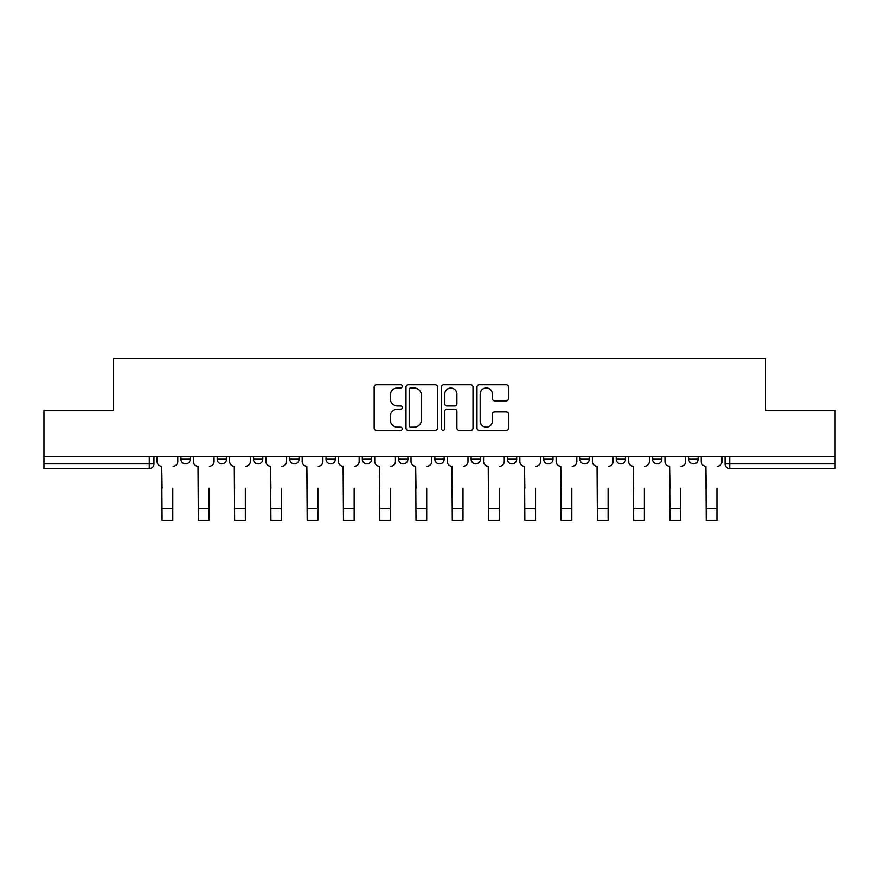 <?xml version="1.0" encoding="UTF-8"?>
<svg xmlns="http://www.w3.org/2000/svg" width="879" height="879" viewBox="0 0 879 879"><rect width="100%" height="100%" fill="white"/><g stroke="black" fill="none" stroke-linecap="round" stroke-linejoin="round"><path stroke-width="1.32" d="M402.296 386.353A1.593 1.593 0 0 0 400.692 384.76L376.443 384.76A2.285 2.285 0 0 0 374.157 387.046L374.157 428.128A2.285 2.285 0 0 0 376.443 430.413L400.692 430.413A1.593 1.593 0 0 0 402.296 428.809A1.593 1.593 0 0 0 400.692 427.216L397.561 427.216A7.307 7.307 0 0 1 390.254 419.909L390.254 416.481A7.307 7.307 0 0 1 397.561 409.185L400.692 409.185A1.593 1.593 0 0 0 402.296 407.581A1.593 1.593 0 0 0 400.692 405.988L397.561 405.988A7.307 7.307 0 0 1 390.254 398.681L390.254 395.253A7.307 7.307 0 0 1 397.561 387.958L400.692 387.958A1.593 1.593 0 0 0 402.296 386.353M543.672 456.651L543.672 459.212L552.979 459.212A4.648 4.648 0 0 1 548.331 463.859A4.648 4.648 0 0 1 543.672 459.212L543.672 456.651M507.403 456.651L507.403 459.212L516.698 459.212A4.648 4.648 0 0 1 512.05 463.859A4.648 4.648 0 0 1 507.403 459.212L507.403 456.651M326.021 459.212L326.021 456.651L326.021 459.212A4.648 4.648 0 0 0 330.669 463.859A4.648 4.648 0 0 1 326.021 459.212L335.328 459.212A4.648 4.648 0 0 1 330.669 463.859M253.471 456.651L253.471 459.212L262.766 459.212A4.648 4.648 0 0 1 258.118 463.859A4.648 4.648 0 0 1 253.471 459.212L253.471 456.651M217.19 459.212L217.19 456.651L217.19 459.212A4.648 4.648 0 0 0 221.838 463.859A4.648 4.648 0 0 1 217.19 459.212L226.496 459.212A4.648 4.648 0 0 1 221.838 463.859A4.648 4.648 0 0 0 226.496 459.212A4.648 4.648 0 0 1 221.838 463.859M180.92 459.212L180.92 456.651L180.92 459.212A4.648 4.648 0 0 0 185.568 463.859A4.648 4.648 0 0 1 180.92 459.212L190.216 459.212A4.648 4.648 0 0 1 185.568 463.859A4.648 4.648 0 0 0 190.216 459.212A4.648 4.648 0 0 1 185.568 463.859M506.205 400.846A2.285 2.285 0 0 0 508.491 398.572L508.491 387.046A2.285 2.285 0 0 0 506.205 384.76L479.275 384.76A2.285 2.285 0 0 0 476.989 387.046L476.989 428.128A2.285 2.285 0 0 0 479.275 430.413L506.205 430.413A2.285 2.285 0 0 0 508.491 428.128L508.491 414.207A2.285 2.285 0 0 0 506.205 411.921L494.679 411.921A2.285 2.285 0 0 0 492.394 414.207L492.394 421.107A6.109 6.109 0 0 1 486.296 427.216A6.109 6.109 0 0 1 480.187 421.107L480.187 394.056A6.109 6.109 0 0 1 486.296 387.958A6.109 6.109 0 0 1 492.394 394.056L492.394 398.572A2.285 2.285 0 0 0 494.679 400.846L506.205 400.846M43.95 456.651L43.95 410.372L113.248 410.372L113.248 358.522L765.752 358.522L765.752 410.372L835.05 410.372L835.05 456.651L43.95 456.651L43.95 463.859L153.946 463.859L153.946 456.651M437.5 387.046A2.285 2.285 0 0 0 435.215 384.76L408.285 384.76A2.285 2.285 0 0 0 405.999 387.046L405.999 428.128A2.285 2.285 0 0 0 408.285 430.413L435.215 430.413A2.285 2.285 0 0 0 437.5 428.128L437.5 387.046M443.785 384.76L470.715 384.76A2.285 2.285 0 0 1 473.001 387.046L473.001 428.128A2.285 2.285 0 0 1 470.715 430.413L459.19 430.413A2.285 2.285 0 0 1 456.904 428.128L456.904 411.46A2.285 2.285 0 0 0 454.619 409.185L446.971 409.185A2.285 2.285 0 0 0 444.697 411.46L444.697 428.809A1.593 1.593 0 0 1 443.093 430.413A1.593 1.593 0 0 1 441.5 428.809L441.5 387.046A2.285 2.285 0 0 1 443.785 384.76M725.054 456.651L725.054 463.859L835.05 463.859L835.05 468.507L729.713 468.507A4.648 4.648 0 0 1 725.054 463.859A4.648 4.648 0 0 0 729.713 468.507L729.713 456.651M835.05 456.651L835.05 463.859M153.946 463.859A4.648 4.648 0 0 1 149.287 468.507A4.648 4.648 0 0 0 153.946 463.859A4.648 4.648 0 0 1 149.287 468.507L43.95 468.507L43.95 463.859M698.08 456.651L698.08 459.212A4.648 4.648 0 0 1 693.432 463.859A4.648 4.648 0 0 1 688.784 459.212L698.08 459.212M688.784 456.651L688.784 459.212M661.81 456.651L661.81 459.212A4.648 4.648 0 0 1 657.162 463.859A4.648 4.648 0 0 1 652.504 459.212A4.648 4.648 0 0 0 657.162 463.859M652.504 456.651L652.504 459.212L661.81 459.212M625.529 456.651L625.529 459.212A4.648 4.648 0 0 1 620.882 463.859A4.648 4.648 0 0 1 616.234 459.212L625.529 459.212L625.529 456.651M616.234 456.651L616.234 459.212M589.26 456.651L589.26 459.212A4.648 4.648 0 0 1 584.601 463.859A4.648 4.648 0 0 1 579.953 459.212L589.26 459.212A4.648 4.648 0 0 1 584.601 463.859A4.648 4.648 0 0 0 589.26 459.212L589.26 456.651M579.953 456.651L579.953 459.212M552.979 456.651L552.979 459.212M516.698 456.651L516.698 459.212L516.698 456.651M480.428 456.651L480.428 459.212A4.648 4.648 0 0 1 475.781 463.859A4.648 4.648 0 0 1 471.122 459.212L480.428 459.212L480.428 456.651M471.122 456.651L471.122 459.212M444.148 456.651L444.148 459.212A4.648 4.648 0 0 1 439.5 463.859A4.648 4.648 0 0 1 434.852 459.212L444.148 459.212M434.852 456.651L434.852 459.212M407.878 456.651L407.878 459.212A4.648 4.648 0 0 1 403.219 463.859A4.648 4.648 0 0 1 398.572 459.212L407.878 459.212M398.572 456.651L398.572 459.212M371.597 456.651L371.597 459.212A4.648 4.648 0 0 1 366.95 463.859A4.648 4.648 0 0 1 362.302 459.212L371.597 459.212A4.648 4.648 0 0 1 366.95 463.859A4.648 4.648 0 0 0 371.597 459.212M362.302 456.651L362.302 459.212M335.328 456.651L335.328 459.212M299.047 456.651L299.047 459.212A4.648 4.648 0 0 1 294.399 463.859A4.648 4.648 0 0 1 289.74 459.212L299.047 459.212A4.648 4.648 0 0 1 294.399 463.859A4.648 4.648 0 0 0 299.047 459.212L299.047 456.651M289.74 456.651L289.74 459.212M262.766 456.651L262.766 459.212L262.766 456.651M226.496 456.651L226.496 459.212L226.496 456.651M190.216 456.651L190.216 459.212L190.216 456.651M410.801 387.958A1.593 1.593 0 0 0 409.196 389.551L409.196 425.612A1.593 1.593 0 0 0 410.801 427.216L414.108 427.216A7.307 7.307 0 0 0 421.415 419.909L421.415 395.253A7.307 7.307 0 0 0 414.108 387.958L410.801 387.958M456.904 394.177A6.109 6.109 0 0 0 450.795 388.068A6.109 6.109 0 0 0 444.697 394.177L444.697 403.703A2.285 2.285 0 0 0 446.971 405.988L454.619 405.988A2.285 2.285 0 0 0 456.904 403.703L456.904 394.177M157.077 461.53L157.077 456.651L157.077 461.53A4.648 4.648 0 0 0 161.736 466.189L162.077 488.274M161.736 466.189L162.077 520.478L172.778 520.478L172.778 488.274M177.778 461.53L177.778 456.651L177.778 461.53A4.648 4.648 0 0 1 173.13 466.189M172.778 520.478L162.077 520.478M193.358 461.53L193.358 456.651L193.358 461.53A4.648 4.648 0 0 0 198.006 466.189L198.357 488.274M198.006 466.189L198.357 520.478L209.048 520.478L209.048 488.274M214.047 461.53L214.047 456.651L214.047 461.53A4.648 4.648 0 0 1 209.4 466.189M229.628 461.53L229.628 456.651L229.628 461.53A4.648 4.648 0 0 0 234.286 466.189L234.627 488.274M234.286 466.189L234.627 520.478L245.329 520.478L245.329 488.274M250.328 461.53L250.328 456.651L250.328 461.53A4.648 4.648 0 0 1 245.68 466.189M209.048 520.478L198.357 520.478M245.329 520.478L234.627 520.478M265.908 461.53L265.908 456.651L265.908 461.53A4.648 4.648 0 0 0 270.556 466.189L270.908 488.274M270.556 466.189L270.908 520.478L281.61 520.478L281.61 488.274M286.609 461.53L286.609 456.651L286.609 461.53A4.648 4.648 0 0 1 281.95 466.189M302.189 461.53L302.189 456.651L302.189 461.53A4.648 4.648 0 0 0 306.837 466.189L307.189 488.274M306.837 466.189L307.189 520.478L317.879 520.478L317.879 488.274M322.879 461.53L322.879 456.651L322.879 461.53A4.648 4.648 0 0 1 318.231 466.189M338.459 461.53L338.459 456.651L338.459 461.53A4.648 4.648 0 0 0 343.118 466.189L343.458 488.274M343.118 466.189L343.458 520.478L354.16 520.478L354.16 488.274M359.159 461.53L359.159 456.651L359.159 461.53A4.648 4.648 0 0 1 354.512 466.189M281.61 520.478L270.908 520.478M317.879 520.478L307.189 520.478M354.16 520.478L343.458 520.478M374.74 461.53L374.74 456.651L374.74 461.53A4.648 4.648 0 0 0 379.387 466.189L379.739 488.274M379.387 466.189L379.739 520.478L390.43 520.478L390.43 488.274M395.429 461.53L395.429 456.651L395.429 461.53A4.648 4.648 0 0 1 390.781 466.189M390.43 520.478L379.739 520.478M411.009 461.53L411.009 456.651L411.009 461.53A4.648 4.648 0 0 0 415.668 466.189L416.009 488.274M415.668 466.189L416.009 520.478L426.711 520.478L426.711 488.274M431.71 461.53L431.71 456.651L431.71 461.53A4.648 4.648 0 0 1 427.062 466.189M426.711 520.478L416.009 520.478M447.29 461.53L447.29 456.651L447.29 461.53A4.648 4.648 0 0 0 451.938 466.189L452.289 488.274M451.938 466.189L452.289 520.478L462.991 520.478L462.991 488.274M467.991 461.53L467.991 456.651L467.991 461.53A4.648 4.648 0 0 1 463.332 466.189M462.991 520.478L452.289 520.478M483.571 461.53L483.571 456.651L483.571 461.53A4.648 4.648 0 0 0 488.219 466.189L488.57 488.274M488.219 466.189L488.57 520.478L499.261 520.478L499.261 488.274M504.26 461.53L504.26 456.651L504.26 461.53A4.648 4.648 0 0 1 499.613 466.189M499.261 520.478L488.57 520.478M519.841 461.53L519.841 456.651L519.841 461.53A4.648 4.648 0 0 0 524.488 466.189L524.84 488.274M524.488 466.189L524.84 520.478L535.542 520.478L535.542 488.274M540.541 461.53L540.541 456.651L540.541 461.53A4.648 4.648 0 0 1 535.882 466.189M535.542 520.478L524.84 520.478M556.121 461.53L556.121 456.651L556.121 461.53A4.648 4.648 0 0 0 560.769 466.189L561.121 488.274M560.769 466.189L561.121 520.478L571.811 520.478L571.811 488.274M576.811 461.53L576.811 456.651L576.811 461.53A4.648 4.648 0 0 1 572.163 466.189M571.811 520.478L561.121 520.478M592.391 461.53L592.391 456.651L592.391 461.53A4.648 4.648 0 0 0 597.05 466.189L597.39 488.274M597.05 466.189L597.39 520.478L608.092 520.478L608.092 488.274M613.092 461.53L613.092 456.651L613.092 461.53A4.648 4.648 0 0 1 608.444 466.189M608.092 520.478L597.39 520.478M628.672 461.53L628.672 456.651L628.672 461.53A4.648 4.648 0 0 0 633.319 466.189L633.671 488.274M633.319 466.189L633.671 520.478L644.373 520.478L644.373 488.274M649.372 461.53L649.372 456.651L649.372 461.53A4.648 4.648 0 0 1 644.714 466.189M644.373 520.478L633.671 520.478M664.953 461.53L664.953 456.651L664.953 461.53A4.648 4.648 0 0 0 669.6 466.189L669.952 488.274M669.6 466.189L669.952 520.478L680.643 520.478L680.643 488.274M685.642 461.53L685.642 456.651L685.642 461.53A4.648 4.648 0 0 1 680.994 466.189M680.643 520.478L669.952 520.478M701.222 461.53L701.222 456.651L701.222 461.53A4.648 4.648 0 0 0 705.87 466.189L706.222 488.274M705.87 466.189L706.222 520.478L716.923 520.478L716.923 488.274M721.923 461.53L721.923 456.651L721.923 461.53A4.648 4.648 0 0 1 717.264 466.189M716.923 520.478L706.222 520.478M149.287 456.651L149.287 468.507M729.713 468.507A4.648 4.648 0 0 1 725.054 463.859M172.778 508.743L162.077 508.743M209.048 508.743L198.357 508.743M245.329 508.743L234.627 508.743M281.61 508.743L270.908 508.743M317.879 508.743L307.189 508.743M354.16 508.743L343.458 508.743M390.43 508.743L379.739 508.743M426.711 508.743L416.009 508.743M462.991 508.743L452.289 508.743M499.261 508.743L488.57 508.743M535.542 508.743L524.84 508.743M571.811 508.743L561.121 508.743M608.092 508.743L597.39 508.743M644.373 508.743L633.671 508.743M680.643 508.743L669.952 508.743M716.923 508.743L706.222 508.743"/></g></svg>
